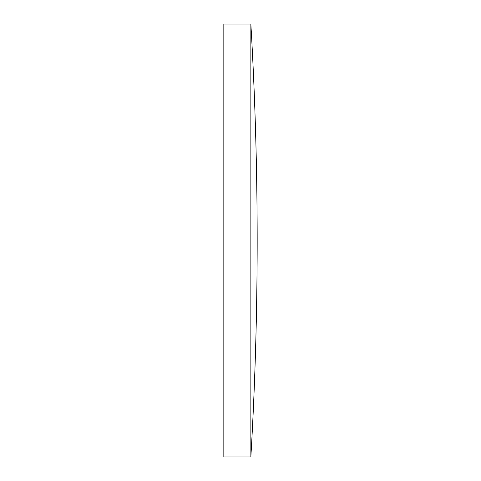 <?xml version="1.0" encoding="UTF-8"?>
<svg xmlns="http://www.w3.org/2000/svg" width="481" height="481" viewBox="0 0 481 481"><rect width="100%" height="100%" fill="white"/><g stroke="black" fill="none" stroke-linecap="round" stroke-linejoin="round"><path stroke-width="0.72" d="M250.86 24.05L223.833 24.05L223.833 456.95L250.86 456.95A3716.302 3716.302 0 0 0 250.86 24.05L250.86 456.95"/></g></svg>
